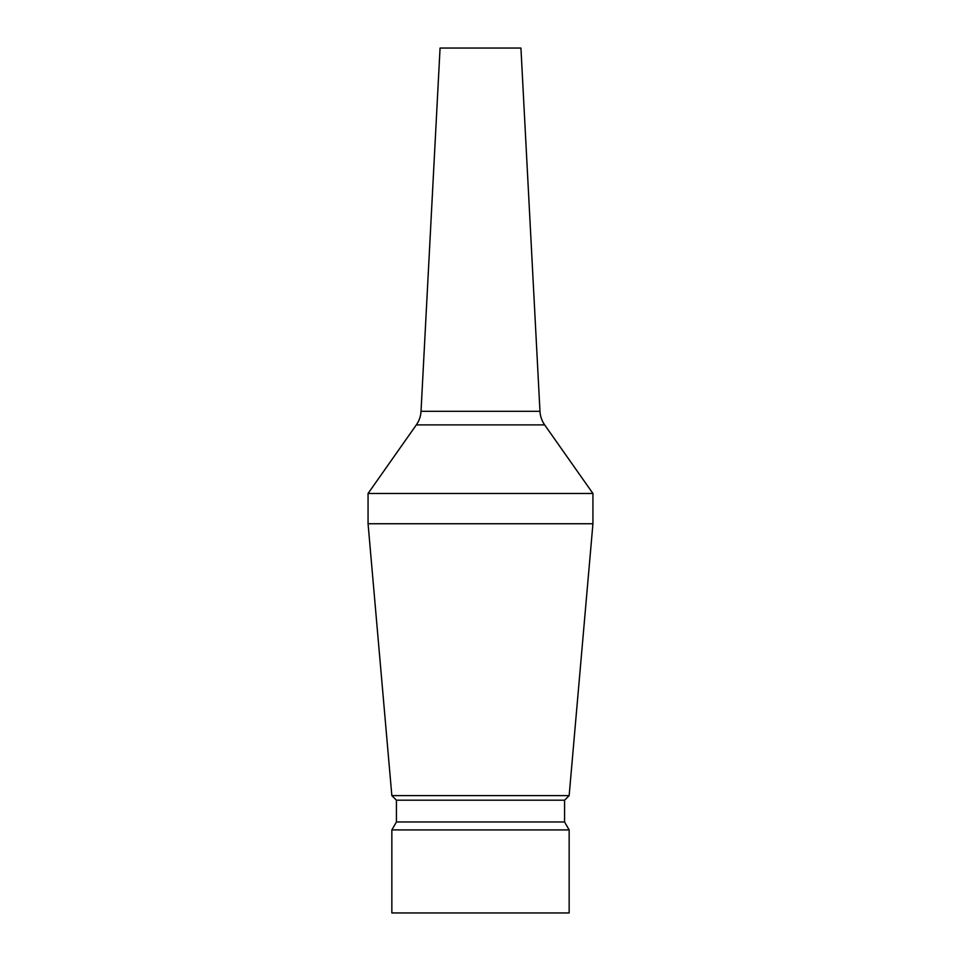 <?xml version="1.0" encoding="UTF-8"?>
<svg xmlns="http://www.w3.org/2000/svg" width="961" height="961" viewBox="0 0 961 961"><rect width="100%" height="100%" fill="white"/><g stroke="black" fill="none" stroke-linecap="round" stroke-linejoin="round"><path stroke-width="1.44" d="M592.937 493.474L544.659 424.882A25.947 25.947 0 0 1 539.974 411.308L520.934 48.05L440.066 48.05L421.026 411.308A25.947 25.947 0 0 1 416.341 424.882L368.063 493.474L368.063 523.745L592.937 523.745L592.937 493.474L368.063 493.474M391.848 795.612L396.437 800.189L564.563 800.189L569.152 795.612L391.848 795.612L368.063 523.745M569.152 795.612L592.937 523.745M396.437 800.189L396.437 821.979L391.848 829.92L391.848 912.95L569.152 912.95L569.152 829.92L391.848 829.92M564.563 800.189L564.563 821.979L396.437 821.979M564.563 821.979L569.152 829.92M539.974 411.308L421.026 411.308M544.659 424.882L416.341 424.882"/></g></svg>
